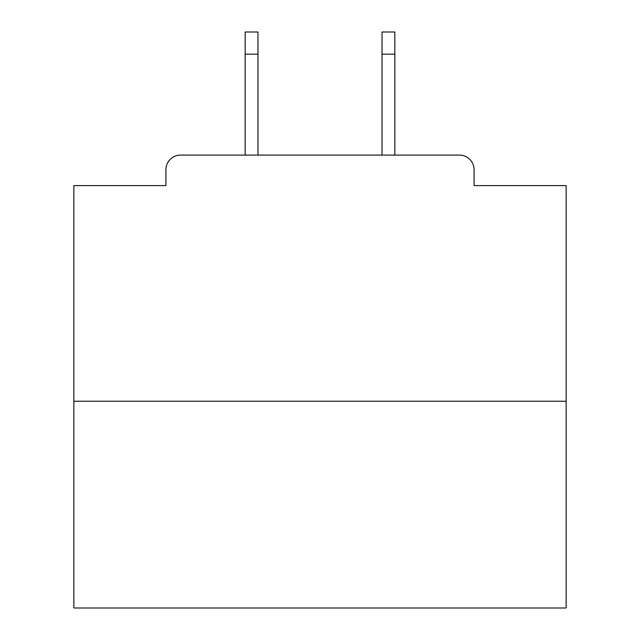 <?xml version="1.0" encoding="UTF-8"?>
<svg xmlns="http://www.w3.org/2000/svg" width="640" height="640" viewBox="0 0 640 640"><rect width="100%" height="100%" fill="white"/><g stroke="black" fill="none" stroke-linecap="round" stroke-linejoin="round"><path stroke-width="0.96" d="M474.096 185.6L474.096 169.848L474.096 185.6L566.152 185.6L566.152 608L73.848 608L73.848 185.6L165.904 185.6L165.904 169.848L165.904 185.6M566.152 401.232L73.848 401.232M474.096 169.848A14.768 14.768 0 0 0 459.32 155.08L180.68 155.08A14.768 14.768 0 0 0 165.904 169.848M459.32 155.08L396.8 155.08M243.2 155.08L180.68 155.08M257.968 54.152L245.168 54.152L245.168 32L257.968 32L257.968 155.08M245.168 54.152L245.168 155.08M394.832 32L394.832 54.152L382.032 54.152L382.032 32L394.832 32M382.032 155.08L382.032 54.152M394.832 155.08L394.832 54.152"/></g></svg>
